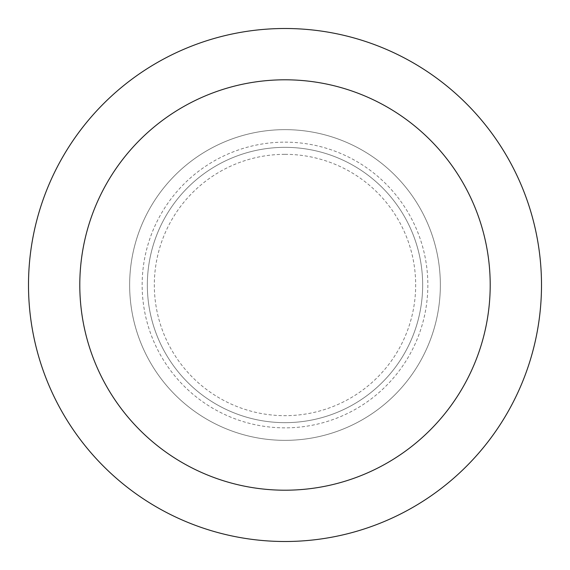 <?xml version="1.0" encoding="UTF-8"?>
<svg xmlns="http://www.w3.org/2000/svg" width="570" height="570" viewBox="0 0 570 570"><rect width="100%" height="100%" fill="white"/><g stroke="black" fill="none" stroke-linecap="round" stroke-linejoin="round"><path stroke-width="0.43" stroke-dasharray="2.85 2.14" d="M285 129.647A155.353 155.353 0 0 1 419.541 362.677A155.353 155.353 0 0 1 150.459 362.677A155.353 155.353 0 0 1 285 129.647A155.353 155.353 0 0 1 419.541 362.677A155.353 155.353 0 0 1 150.459 362.677A155.353 155.353 0 0 1 285 129.647A155.353 155.353 0 0 1 419.541 362.677A155.353 155.353 0 0 1 150.459 362.677A155.353 155.353 0 0 1 285 129.647M285 147.345A137.655 137.655 0 0 1 404.216 353.828A137.655 137.655 0 0 1 165.785 353.828A137.655 137.655 0 0 1 285 147.345A137.655 137.655 0 0 1 404.216 353.828A137.655 137.655 0 0 1 165.785 353.828A137.655 137.655 0 0 1 285 147.345M285 28.5A256.5 256.5 0 0 1 507.136 413.25A256.5 256.5 0 0 1 62.864 413.25A256.5 256.5 0 0 1 285 28.5M285 154.328A130.673 130.673 0 0 1 398.166 350.336A130.673 130.673 0 0 1 171.834 350.336A130.673 130.673 0 0 1 285 154.328M285 142.151A142.849 142.849 0 0 1 408.711 356.428A142.849 142.849 0 0 1 161.289 356.428A142.849 142.849 0 0 1 285 142.151"/><path stroke-width="0.85" d="M285 28.5A256.5 256.5 0 0 1 507.136 413.25A256.5 256.5 0 0 1 62.864 413.25A256.5 256.5 0 0 1 285 28.5M285 79.8A205.2 205.2 0 0 1 462.712 387.6A205.2 205.2 0 0 1 107.288 387.6A205.2 205.2 0 0 1 285 79.8"/></g></svg>
